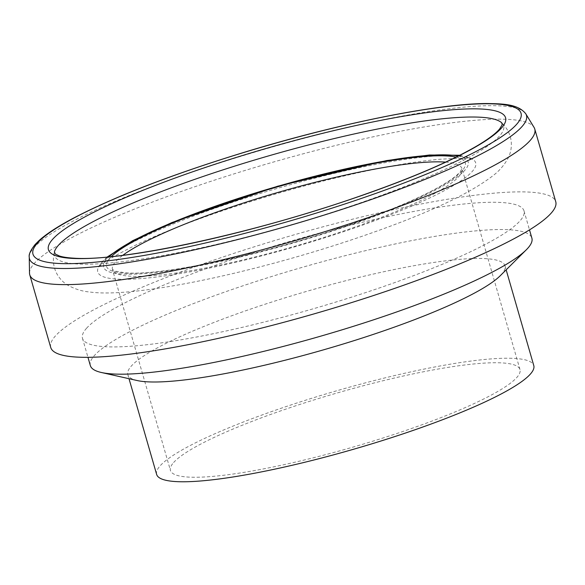 <?xml version="1.0" encoding="UTF-8"?>
<svg xmlns="http://www.w3.org/2000/svg" width="585" height="585" viewBox="0 0 585 585"><rect width="100%" height="100%" fill="white"/><g stroke="black" fill="none" stroke-linecap="round" stroke-linejoin="round"><path stroke-width="0.44" stroke-dasharray="2.92 2.19" d="M50.741 347.483A262.811 40.738 163.9 0 1 55.348 336.024A262.811 40.738 163.9 0 1 322.408 226.973A262.811 40.738 163.9 0 1 555.75 201.715M29.506 273.071A262.811 40.738 163.9 0 1 34.369 263.323A262.811 40.738 163.9 0 1 296.12 155.705A262.811 40.738 163.9 0 1 534.068 127.435M86.507 328.302A229.781 35.619 163.9 0 1 320.002 232.962A229.781 35.619 163.9 0 1 524.014 210.878A229.781 35.619 163.9 0 1 313.121 308.821A229.781 35.619 163.9 0 1 82.478 338.32A229.781 35.619 163.9 0 1 86.507 328.302M90.346 365.581A229.781 35.619 163.9 0 1 94.375 355.563A229.781 35.619 163.9 0 1 327.871 260.223A229.781 35.619 163.9 0 1 531.882 238.139M137.234 380.55A196.275 30.427 163.9 0 1 127.837 374.656A196.275 30.427 163.9 0 1 131.281 366.1A196.275 30.427 163.9 0 1 330.722 284.661A196.275 30.427 163.9 0 1 504.987 265.795A196.275 30.427 163.9 0 1 500.182 275.791M156.641 474.428A196.275 30.427 163.9 0 1 160.085 465.872A196.275 30.427 163.9 0 1 359.526 384.433A196.275 30.427 163.9 0 1 533.783 365.574M173.628 462.516A181.913 28.197 163.9 0 1 358.473 387.036A181.913 28.197 163.9 0 1 519.992 369.552A181.913 28.197 163.9 0 1 353.033 447.094A181.913 28.197 163.9 0 1 170.44 470.45A181.913 28.197 163.9 0 1 173.628 462.516M445.624 162.118A181.913 28.197 163.9 0 1 462.004 168.655A181.913 28.197 163.9 0 1 295.045 246.197A181.913 28.197 163.9 0 1 112.452 269.546A181.913 28.197 163.9 0 1 115.64 261.619A181.913 28.197 163.9 0 1 122.828 255.294M456.073 157.116A186.695 28.943 163.9 0 1 297.443 241.349A186.695 28.943 163.9 0 1 109.812 258.19A186.695 28.943 163.9 0 1 111.318 256.625M458.201 156.056A189.723 29.411 163.9 0 1 298.591 241.503A189.723 29.411 163.9 0 1 106.96 258.899A189.723 29.411 163.9 0 1 108.949 256.859M101.22 263.374A196.684 30.486 163.9 0 1 287.038 185.62A196.684 30.486 163.9 0 1 472.373 159.127A196.684 30.486 163.9 0 1 295.191 246.702A196.684 30.486 163.9 0 1 98.594 267.016A196.684 30.486 163.9 0 1 101.22 263.374M501.711 122.784A233.824 36.248 163.9 0 1 289.056 225.444A233.824 36.248 163.9 0 1 54.405 251.886C50.017 269.751 60.898 281.802 69.023 285.868C75.721 289.341 82.565 291.381 89.571 291.988C138.287 298.884 273.787 268.471 380.404 229.817C434.209 210.439 472.073 192.129 493.996 174.893C499.217 170.835 503.641 165.745 507.275 159.639C512.365 151.252 514.785 135.398 501.696 122.77M29.25 257.129A258.636 40.094 163.9 0 1 34.032 247.535A258.636 40.094 163.9 0 1 291.623 141.636A258.636 40.094 163.9 0 1 525.791 113.812M82.478 338.32L87.955 357.318M524.014 210.878L529.498 229.876M127.837 374.656L129.007 378.707M504.987 265.795L506.157 269.846M519.992 369.552L461.996 168.612L460.19 171.771L457.463 174.571C452.658 178.959 444.615 184.143 433.331 190.118C409.712 202.454 378.02 215.265 338.262 228.559C256.815 256.018 159.727 275.996 125.541 272.844L115.669 271.228L112.437 269.51L170.44 470.45M107.179 257.027L102.434 261.619L98.236 267.681C101.3 263.491 114.572 255.579 138.06 243.945C176.085 226.234 223.872 209.028 281.414 192.319C309.348 184.312 336.287 177.504 362.239 171.902C392.506 165.416 418.07 161.226 438.925 159.332C459.766 158.038 471.217 158.118 473.265 159.573L459.795 155.252"/><path stroke-width="0.88" d="M525.791 113.812L534.068 127.435A262.811 40.738 163.9 0 1 534.763 129.014L555.75 201.715A262.811 40.738 163.9 0 1 314.54 313.743A262.811 40.738 163.9 0 1 50.741 347.483L29.755 274.782A262.811 40.738 163.9 0 1 29.506 273.071L29.25 257.129C28.614 254.497 30.588 250.27 35.158 244.45L39.122 240.486C46.902 233.488 58.851 225.773 74.968 217.342C116.093 196.129 171.368 174.805 240.793 153.358C336.295 123.94 437.565 103.377 487.298 103.53C502.259 103.823 517.988 103.794 525.791 113.812A258.636 40.094 163.9 0 1 289.107 225.613A258.636 40.094 163.9 0 1 29.25 257.129M534.763 129.014A262.811 40.738 163.9 0 1 293.56 241.042A262.811 40.738 163.9 0 1 29.755 274.782M529.498 229.876L531.882 238.139A229.781 35.619 163.9 0 1 526.259 249.839A229.781 35.619 163.9 0 1 320.989 336.082A229.781 35.619 163.9 0 1 101.337 372.484A229.781 35.619 163.9 0 1 90.346 365.581L87.955 357.318M526.259 249.839L500.182 275.791A196.275 30.427 163.9 0 1 324.851 349.457A196.275 30.427 163.9 0 1 137.234 380.55L101.337 372.484M506.157 269.846L533.783 365.574A196.275 30.427 163.9 0 1 353.647 449.229A196.275 30.427 163.9 0 1 156.641 474.428L129.007 378.707M122.828 255.294A181.913 28.197 163.9 0 1 279.403 192.012A181.913 28.197 163.9 0 1 445.624 162.118M111.318 256.625A186.695 28.943 163.9 0 1 277.89 186.754A186.695 28.943 163.9 0 1 456.073 157.116M108.949 256.859A189.723 29.411 163.9 0 1 277.758 186.301A189.723 29.411 163.9 0 1 458.201 156.056M58.456 245.261A233.824 36.248 163.9 0 1 285.436 151.135A233.824 36.248 163.9 0 1 501.703 122.777A233.824 36.248 163.9 0 1 501.711 122.784L502.23 124.722L499.59 129C495.89 133.417 488.738 138.828 478.113 145.241C450.794 161.343 410.143 178.725 356.17 197.386C251.279 233.883 120.678 261.78 73.754 258.168C67.575 257.802 62.822 257.086 59.487 256.011L55.297 254.051L54.412 251.872A233.824 36.248 163.9 0 1 54.405 251.872A233.824 36.248 163.9 0 1 58.456 245.261M52.599 239.331A237.919 36.884 163.9 0 1 427.913 112.474A237.919 36.884 163.9 0 1 350.539 199.368A237.919 36.884 163.9 0 1 52.599 239.331M37.425 243.089A254.007 39.378 163.9 0 1 438.114 107.655A254.007 39.378 163.9 0 1 355.505 200.428A254.007 39.378 163.9 0 1 37.425 243.089M459.795 155.252L429.448 155.003L386.619 160.568L277.729 186.191L171.924 222.534L132.715 240.647L107.179 257.027"/></g></svg>
